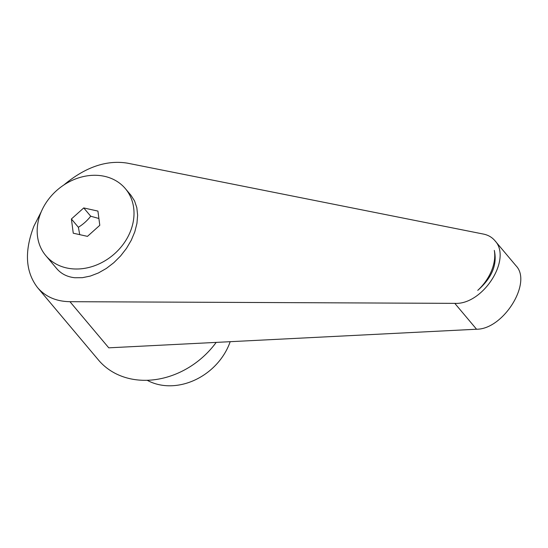 <?xml version="1.0" encoding="UTF-8"?>
<svg xmlns="http://www.w3.org/2000/svg" width="548" height="548" viewBox="0 0 548 548"><rect width="100%" height="100%" fill="white"/><g stroke="black" fill="none" stroke-linecap="round" stroke-linejoin="round"><path stroke-width="0.82" d="M104.572 176.34A52.005 42.86 -40.1 0 0 48.053 199.924A52.005 42.86 -40.1 0 0 45.799 255.628A52.005 42.86 -40.1 0 0 66.623 267.951A52.005 42.86 -40.1 0 0 123.142 244.374A52.005 42.86 -40.1 0 0 125.389 188.67A52.005 42.86 -40.1 0 0 104.572 176.34M45.799 255.628L56.745 268.643C61.266 273.911 67.308 276.946 74.864 277.747L82.412 277.678L90.352 276.062L98.407 272.959L106.312 268.458L113.792 262.725L120.594 255.95L126.492 248.36L131.287 240.216L134.808 231.79L136.945 223.372L137.623 215.241L136.822 207.678L134.561 200.931L130.917 195.239L125.389 188.67M41.244 211.754L33.949 226.071C24.222 251.279 25.427 271.794 37.565 287.625C45.498 296.79 56.286 301.482 69.945 301.688L454.792 303.359C482.898 305.024 512.435 258.807 494.871 240.641C491.96 237.229 488.165 235.044 483.487 234.085L127.335 163.14C106.483 159.811 85.31 167.099 63.815 185.012M147.186 380.278A57.382 47.292 -40.1 0 0 228.913 345.014A57.382 47.292 -40.1 0 0 230.181 341.692M79.734 234.647L78.371 227.276C83.118 224.344 87.228 220.652 90.708 216.22L98.9 218.488M494.303 250.395C497.447 264.561 491.926 277.884 477.753 290.358A38.408 25.804 129.2 0 0 494.303 250.395M494.871 240.641L516.017 265.78C532.471 282.624 503.393 329.389 476.561 329.232L108.764 347.829L69.945 301.688M37.565 287.625L98.448 359.995A78.905 65.027 -40.1 0 0 216.179 342.397M83.734 207.932L97.928 211.09L99.791 225.303L87.461 236.366L73.261 233.208L71.398 218.988L83.734 207.932L90.708 216.22M71.398 218.988L78.371 227.276M476.561 329.232L454.792 303.359"/></g></svg>
